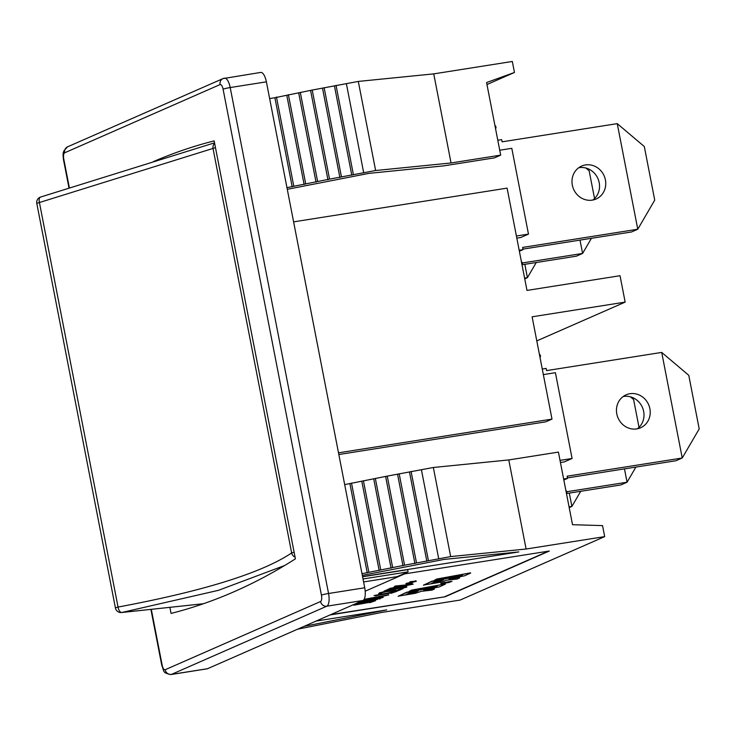 <?xml version="1.0" encoding="UTF-8"?>
<svg xmlns="http://www.w3.org/2000/svg" width="736" height="736" viewBox="0 0 736 736"><rect width="100%" height="100%" fill="white"/><g stroke="black" fill="none" stroke-linecap="round" stroke-linejoin="round"><path stroke-width="1.1" d="M207.57 668.702L171.387 674.424A11.252 4.122 -99 0 1 171 674.535L207.193 668.812A11.252 4.122 -99 0 0 207.57 668.702L362.986 600.484A11.252 4.122 -99 0 0 364.734 587.779L266.386 81.834A11.252 4.122 -99 0 0 260.746 72.422L222.99 78.605A5.621 5.207 66.3 0 0 220.082 84.576A5.621 2.061 81 0 1 223.091 89.222L321.439 595.166A5.621 2.061 81 0 1 320.565 601.514L165.149 669.742A5.621 2.061 81 0 1 162.141 665.096L151.34 609.546M153.502 161.561A2882.691 1056.51 81 0 1 214.158 140.889L295.403 558.845A2882.691 1056.51 81 0 1 171.065 613.419L169.924 607.54M363.602 581.937L397.201 576.628L408.075 571.854L407.652 569.655L362.6 576.776M363.023 578.974L408.075 571.854M293.609 221.858L507.104 188.131L526.985 290.416L620.025 275.715L625.158 302.11L536.792 340.897M508.788 459.936L526.102 549.028L450.662 556.582L404.579 565.193L387.256 476.109L433.348 467.489L508.788 459.936L558.412 452.097L572.525 524.694L602.536 525.614L604.679 536.618L460.138 600.061L381.57 612.472L297.602 629.188M316.075 621.074L386.694 609.914L304.005 626.373M433.743 73.876L358.303 81.429L312.22 90.05L329.535 179.133L375.627 170.522L451.058 162.969L500.682 155.13L486.579 82.542L514.455 72.468L512.32 61.465L433.743 73.876L451.058 162.969M322.552 88.412L339.876 177.505M324.134 87.722L341.449 176.815M334.475 86.084L351.79 175.177M336.048 85.394L353.372 174.487M346.389 83.757L363.704 172.85M358.303 81.429L375.627 170.522M287.279 189.308L368.938 173.365L443.762 165.867L494.472 157.863L500.682 155.13M286.957 187.643L329.535 179.133M312.22 90.05L274.887 97.722L292.201 186.806M274.887 97.722L269.634 98.55M276.469 97.023L293.784 186.116M286.801 95.395L304.124 184.478M288.383 94.696L305.698 183.788M298.724 93.067L316.038 182.16M300.297 92.377L317.621 181.461M310.638 90.74L327.952 179.832M338.505 452.833L552 419.106L532.11 316.811L625.158 302.11M338.836 454.526L545.781 421.829L552 419.106M362.324 575.368L443.983 559.424L518.806 551.926L362.563 576.619M560.022 460.396L572.084 458.482L564.319 461.895L560.436 462.512M543.343 374.606L555.413 372.692L572.084 458.482M414.92 563.564L397.596 474.472M416.493 562.874L399.179 473.782M426.834 561.237L409.52 472.144M428.407 560.547L411.093 471.454M438.748 558.909L421.434 469.816M450.662 556.582L433.348 467.489M344.678 484.61L387.256 476.109M404.579 565.193L362.002 573.694M367.246 572.866L349.931 483.782M368.828 572.176L351.504 483.083M379.169 570.538L361.845 481.454M380.742 569.848L363.428 480.755M391.083 568.22L373.768 479.127M392.656 567.52L375.342 478.428M402.997 565.892L385.682 476.799M370.778 598.589L377.559 597.31M365.203 591.192L404.579 573.905L549.323 551.034L445.188 596.749L330.869 614.588M548.467 551.172L445.151 596.528M445.188 596.749L330.059 614.937M604.679 536.618L526.102 549.028M516.405 236.017L528.476 234.112L520.702 237.526L516.819 238.133M499.735 150.227L511.796 148.322L528.476 234.112M486.965 84.53L514.455 72.468M360.502 601.8L377.476 599.104M407.137 594.026L413.227 592.857L417.266 591.091M432.409 582.94L438.49 581.771L442.529 579.996M409.989 581.974L414.074 581.624L405.978 583.74L411.452 583.409L408.232 583.372L416.328 581.265L409.943 581.753L416.282 581.044M408.195 583.151L412.326 583.032M406.787 583.795L405.941 583.519L414.037 581.403M388.194 590.033L402.334 586.868L406.622 586.39L406.741 586.905M400.642 588.662L406.787 587.126L406.668 586.601L402.371 587.089L392.904 589.518L387.384 590.392L390.65 588.956L388.222 589.343L383.962 591.21L394.616 589.527L401.295 587.558L404.404 587.494L400.642 588.662L404.23 586.978M383.962 591.21L388.764 589.03M391.064 593.308L396.971 591.312L374.044 595.544C376.087 595.231 376.51 595.314 375.314 595.792L391.626 592.82M375.94 595.415L375.314 595.792L375.719 595.36M374.044 595.544L396.971 591.312M364.145 599.904L365.378 599.132L388.672 594.716L364.145 599.904L382.205 597.788L378.175 597.936L381.138 596.629L388.718 594.927M378.874 597.623L383.244 597.328M361.256 601.248L371.441 599.371C378.764 598.212 381.524 598 379.739 598.754M409.087 591.431L411.525 590.125L445.335 583.933L411.571 590.346L409.087 591.431L437.294 586.022L434.81 587.107L406.612 592.517L398.351 596.142L415.518 593.262L421.231 591.33L431.94 590.116L434.424 589.021L423.715 590.235L439.383 586.85L445.372 584.154M424.405 589.932L434.424 589.021M398.139 596.298L406.566 592.296L436.328 586.206M434.36 580.336L436.798 579.03L470.598 572.847L436.834 579.25L434.36 580.336L462.567 574.926L460.083 576.021L431.876 581.431L423.614 585.056L440.79 582.176L446.504 580.235L457.212 579.02L459.687 577.935L448.978 579.149L464.655 575.754L470.644 573.068M449.678 578.846L459.687 577.935M423.402 585.212L431.83 581.21L461.601 575.11M352.627 604.946C354.669 604.633 355.102 604.716 353.906 605.194L370.217 602.223M354.531 604.808L353.906 605.194L354.31 604.753M354.55 604.182L375.562 600.705L353.749 604.541M381.266 592.885L381.699 593.253L381.763 592.728L386.529 591.597L398.397 590.677L403.19 588.579L396.98 590.631L387.44 591.155L379.445 593.069L378.69 593.75L381.699 593.253M403.19 588.579L400.752 588.736L396.934 590.41L387.394 590.934L379.399 592.848L378.69 593.75M388.774 589.094L413.246 584.163L395.241 586.261L409.216 584.954L388.774 589.094L389.841 588.386L406.024 585.322M394.192 586.721L395.195 586.04L413.246 584.163M440.965 583.519L444.535 582.268L441.002 583.74L448.932 582.489L451.867 581.339L444.995 583.096L442.014 583.234L444.572 582.489M441.968 583.013L450.561 581.44M450.22 581.596L451.932 581.468M440.8 583.197L441.002 583.74M381.303 593.078L381.763 592.728M369.656 602.701L375.562 600.705M443.495 579.812L438.536 581.992L431.489 583.344L436.448 581.164L443.495 579.812M418.232 590.907L413.273 593.078L406.217 594.43L411.176 592.259L418.232 590.907M358.248 602.379C356.436 603.134 359.196 602.931 366.537 601.763L380.227 598.423M379.776 598.975C381.57 598.221 378.801 598.432 371.487 599.592L360.014 601.79M376.455 599.178L377.485 599.334L374.09 600.199L360.548 602.011L376.455 599.178M378.506 597.126L376.114 598.184L367.568 599.196L378.506 597.126M406.787 587.126L406.622 586.39M405.941 583.519L406.833 584.007M416.328 581.265L415.435 580.768M294.115 552.212A5.621 0.506 169 0 0 291.658 552.975C261.528 573.013 203.66 591.045 118.054 607.062A5.621 0.506 169 0 0 115.432 608.01A5.621 5.621 0 0 0 121.486 612.536A5.621 4.536 -95.4 0 0 121.495 612.536A5.621 4.536 -95.4 0 0 121.836 612.481L218.482 590.318L284.685 565.487M203.458 603.732L121.836 612.481A5.621 2.88 -100.6 0 1 118.054 607.062L39.422 202.52A5.621 2.824 -107.5 0 1 40.636 197.027A5.621 5.621 0 0 0 36.8 203.467A5.621 0.506 -11 0 1 39.422 202.52L213.017 148.433A5.621 0.506 -11 0 1 215.482 147.678M214.636 143.364A5.621 5.336 73.1 0 0 213.017 148.433L291.658 552.975A5.621 5.281 55.7 0 0 295.081 557.18M522.256 264.721L576.38 256.174L582.599 253.442L522.348 262.964M591.431 238.298L582.599 253.442L580.005 240.102M585.92 168.038L589.14 170.752L594.55 198.582M566.729 493.497L620.844 484.95L627.063 482.218L566.821 491.74M635.904 467.075L627.063 482.218L624.468 468.878M630.393 396.814L633.604 399.528L639.014 427.358M497.794 140.245L501.676 139.628L502.099 141.827L617.246 123.639L644.313 146.538L654.727 200.146L637.772 229.227L522.624 247.425L523.057 249.624L519.174 250.231M494.914 125.414A2.282 2.116 -113.7 0 1 495.816 128.285L495.576 128.864M521.382 261.611L521.824 262.08A2.282 2.116 -113.7 0 1 522.054 265.061M519.368 251.234L523.057 249.624M522.956 249.118L631.552 231.96L637.772 229.227L617.246 123.639M592.839 200.036A17.995 16.67 66.3 0 0 598.037 178.848A17.995 16.67 66.3 0 0 579.232 167.67A17.995 16.67 66.3 0 0 578.68 167.762M585.451 164.938A17.995 16.67 -113.7 0 1 604.882 177.845A17.995 16.67 -113.7 0 1 596.105 199.014A17.995 16.67 -113.7 0 1 573.602 189.235A17.995 16.67 -113.7 0 1 581.633 166.06A17.995 16.67 -113.7 0 1 585.451 164.938M542.266 369.021L546.14 368.405L546.572 370.604L661.71 352.415L688.776 375.314L699.2 428.922L682.235 458.004L567.097 476.192L567.52 478.4L563.638 479.007M539.378 354.191A2.282 2.116 -113.7 0 1 540.288 357.061L540.049 357.641M565.855 490.388L566.288 490.857A2.282 2.116 -113.7 0 1 566.527 493.838M563.84 480.01L567.52 478.4M567.428 477.894L676.016 460.736L682.235 458.004L661.71 352.415M637.312 428.812A17.995 16.67 66.3 0 0 642.5 407.624A17.995 16.67 66.3 0 0 623.696 396.446A17.995 16.67 66.3 0 0 623.144 396.538M629.915 393.714A17.995 16.67 -113.7 0 1 649.354 406.622A17.995 16.67 -113.7 0 1 640.568 427.791A17.995 16.67 -113.7 0 1 618.074 418.011A17.995 16.67 -113.7 0 1 626.106 394.836A17.995 16.67 -113.7 0 1 629.915 393.714M524.731 278.843L527.418 277.665L524.593 278.107M536.259 262.513L527.418 277.665L524.832 264.316M569.204 507.619L571.89 506.442L569.057 506.883M580.732 491.289L571.89 506.442L569.296 493.092M69.396 187.984L63.793 159.142A5.621 2.061 81 0 1 64.667 152.794L220.082 84.576M165.149 669.742A5.621 5.207 66.3 0 0 171.387 674.424L326.802 606.197A11.252 4.122 -99 0 0 328.55 593.492L230.202 87.547A11.252 4.122 -99 0 0 224.563 78.145M362.986 600.484L326.802 606.197A5.621 5.207 -113.7 0 1 320.565 601.514M364.734 587.779L328.55 593.492A5.621 0.506 169 0 0 321.439 595.166M266.386 81.834L230.202 87.547A5.621 0.506 169 0 0 223.091 89.222M224.176 78.255A5.621 5.207 66.3 0 0 222.99 78.605L67.574 146.823A5.621 5.207 -113.7 0 0 64.667 152.794M63.793 159.142A5.621 0.506 169 0 0 63.443 159.408C62.615 151.754 63.462 153.033 63.839 150.889L67.574 146.823M162.141 665.096A5.621 0.506 169 0 0 161.782 665.353L150.944 609.583M69.018 188.103L63.434 159.399M171 674.535C162.141 672.768 164.422 671.591 161.782 665.353M121.495 612.536L203.421 603.741M36.8 203.467L115.432 608.01M214.535 142.839L40.646 197.027"/></g></svg>
